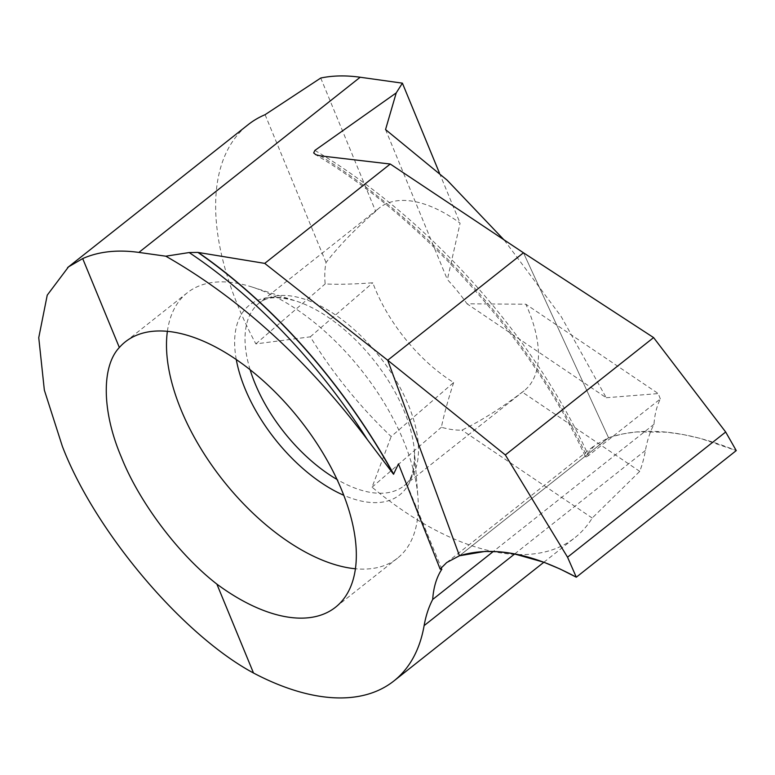 <?xml version="1.0" encoding="UTF-8"?>
<svg xmlns="http://www.w3.org/2000/svg" width="775" height="775" viewBox="0 0 775 775"><rect width="100%" height="100%" fill="white"/><g stroke="black" fill="none" stroke-linecap="round" stroke-linejoin="round"><path stroke-width="0.58" stroke-dasharray="3.88 2.91" d="M453.666 382.501C447.814 400.685 443.726 415.594 441.401 427.238A116.608 60.934 -128.4 0 0 461.939 430.115C481.11 420.835 501.231 408.163 522.302 392.111A116.608 60.934 -128.4 0 0 524.103 390.784A116.608 60.934 -128.4 0 0 528.395 310.087A116.608 60.934 -128.4 0 0 525.847 304.226L467.034 303.81A116.608 60.934 -128.4 0 0 447.369 279.552L460.098 223.152A116.608 60.934 -128.4 0 0 379.353 207.913A116.608 60.934 -128.4 0 0 375.681 211.333C355.599 228.596 339.053 245.675 326.043 262.56A116.608 60.934 -128.4 0 0 325.18 283.931C337.483 284.59 353.352 284.212 372.794 282.788A116.608 60.934 -128.4 0 0 375.071 288.61A116.608 60.934 -128.4 0 0 453.666 382.501L391.172 436.548A263.316 137.582 51.6 0 1 310.3 336.825L255.847 343.897A263.316 137.582 51.6 0 1 238.39 306.948A263.316 137.582 51.6 0 1 248.068 124.736M167.4 331.254A169.279 88.447 51.6 0 1 187.318 292.756A169.279 88.447 51.6 0 1 251.856 286.963A169.279 88.447 51.6 0 1 403.659 441.072A169.279 88.447 51.6 0 1 417.899 496.736A169.279 88.447 51.6 0 1 397.439 558.213A169.279 88.447 51.6 0 1 355.396 568.763M314.892 150.408A383.422 191.115 48.3 0 1 588.516 455.593L660.339 398.96A150.466 78.624 -128.4 0 0 654.013 424.274A225.699 117.926 -128.4 0 0 645.43 450.449A263.316 137.582 51.6 0 1 639.743 471.365L592.226 518.039A263.316 137.582 51.6 0 1 574.924 537.666A263.316 137.582 51.6 0 1 372.068 487.194L391.172 436.548M320.385 155.862A391.288 195.029 48.3 0 1 586.132 454.818L595.152 445.053L608.549 437.759L523.464 252.786L608.549 437.759L459.459 555.772L608.549 437.759C643.57 426.066 686.137 430.338 736.25 450.595L700.426 438.427L683.182 434.543L666.665 432.169L635.965 431.937L621.792 434.087L608.549 437.759L459.459 555.772M654.013 424.274L493.375 551.432M588.516 455.593L586.288 456.93L585.396 456.698M639.743 471.365L522.302 392.111M660.339 398.96L658.256 393.574L525.847 304.226M504.263 240.143L561.226 316.607L606.234 397.74L467.034 303.81M606.234 397.74L658.256 393.574M385.543 129.57L447.369 279.552M441.866 569.179L398.466 463.867M320.743 78.033L375.681 211.333M439.473 173.125L460.098 223.152M255.847 343.897L325.18 283.931M265.089 114.681L326.043 262.56M592.226 518.039L461.939 430.115M372.068 487.194L441.401 427.238M310.3 336.825L372.794 282.788M250.083 369.636A116.608 60.934 51.6 0 1 259.383 302.889A116.608 60.934 51.6 0 1 408.415 405.063A116.608 60.934 51.6 0 1 404.133 485.751A116.608 60.934 51.6 0 1 337.028 479.473M236.259 359.455A121.016 63.23 51.6 0 1 295.672 300.913A121.016 63.23 51.6 0 1 404.201 411.099A121.016 63.23 51.6 0 1 414.383 450.885A121.016 63.23 51.6 0 1 343.761 495.273M514.707 553.922L645.43 450.449M524.103 390.784L404.133 485.751C407.156 482.602 415.129 478.882 414.383 450.885L417.899 496.736M251.856 286.963L295.672 300.913C268.596 293.754 263.142 300.661 259.383 302.889L379.353 207.913M397.439 558.213L335.488 607.261M543.876 562.243L574.924 537.666M446.652 562.572L595.248 444.957M187.318 292.756L125.356 341.804M585.009 455.874C532.938 341.358 424.535 219.887 316.907 155.436"/><path stroke-width="1.16" d="M505.339 454.944L653.596 337.59L523.464 252.786L387.713 360.239L505.339 454.944L567.542 557.196L576.3 577.201C531.33 552.962 492.377 545.823 459.459 555.772L387.713 360.239L459.459 555.772L446.739 562.524L440.152 569.083L398.466 463.867L393.526 474.242L367.466 439.754C307.297 359.774 240.076 298.588 165.802 256.196L189.158 252.553L197.896 252.408L264.73 263.384L387.713 360.239L523.464 252.786L390.251 164.029L320.385 155.862L315.88 154.748L313.672 152.917L314.892 150.408L396.228 92.903L385.543 129.57L447.088 180.12L504.263 240.143M355.396 568.763A169.279 88.447 51.6 0 1 181.098 409.897A169.279 88.447 51.6 0 1 167.4 331.254M119.35 347.51A169.279 88.447 51.6 0 1 125.356 341.804A169.279 88.447 51.6 0 1 341.707 490.12A169.279 88.447 51.6 0 1 335.488 607.261A169.279 88.447 51.6 0 1 216.864 584.098C178.676 554.6 139.103 502.016 121.365 457.182C102.019 412.058 101.186 366.604 119.35 347.51L82.692 258.588L68.5 266.871L47.236 295.159L38.75 337.687L44.349 390.145L62.349 446.303C94.705 530.982 182.173 634.715 253.512 673.02A263.316 137.582 -128.4 0 0 393.855 680.993A263.316 137.582 -128.4 0 0 424.119 625.628A225.699 117.926 51.6 0 1 432.702 599.453A150.466 78.624 51.6 0 1 441.866 569.179L440.152 569.083M493.375 551.432L432.702 599.453M67.551 267.627L248.068 124.736A263.316 137.582 51.6 0 1 265.089 114.681L320.743 78.033A263.316 137.582 51.6 0 1 360.181 77.238L402.399 83.157L439.473 173.125M165.802 256.196L138.88 252.417A263.316 137.582 -128.4 0 0 82.692 258.588M402.399 83.157L396.228 92.903M264.73 263.384L390.251 164.029M253.512 673.02L216.864 584.098M567.542 557.196L725.681 432.014L736.25 450.595L576.3 577.201M653.596 337.59L725.681 432.014M459.459 555.772L484.956 551.442L498.897 551.742L513.418 553.66L543.934 562.253L559.938 568.947L576.3 577.201L736.25 450.595M189.158 252.553A385.64 210.122 55 0 1 367.466 439.754M393.526 474.242A390.958 213.018 -125 0 0 197.896 252.408M337.028 479.473A116.608 60.934 51.6 0 1 255.091 383.586A116.608 60.934 51.6 0 1 250.083 369.636M343.761 495.273A121.016 63.23 51.6 0 1 245.084 388.808A121.016 63.23 51.6 0 1 236.259 359.455M424.119 625.628L514.707 553.922M198.332 252.476A391.288 213.203 55 0 1 393.681 474.164M138.88 252.417L360.181 77.238M393.855 680.993L543.876 562.243"/></g></svg>
